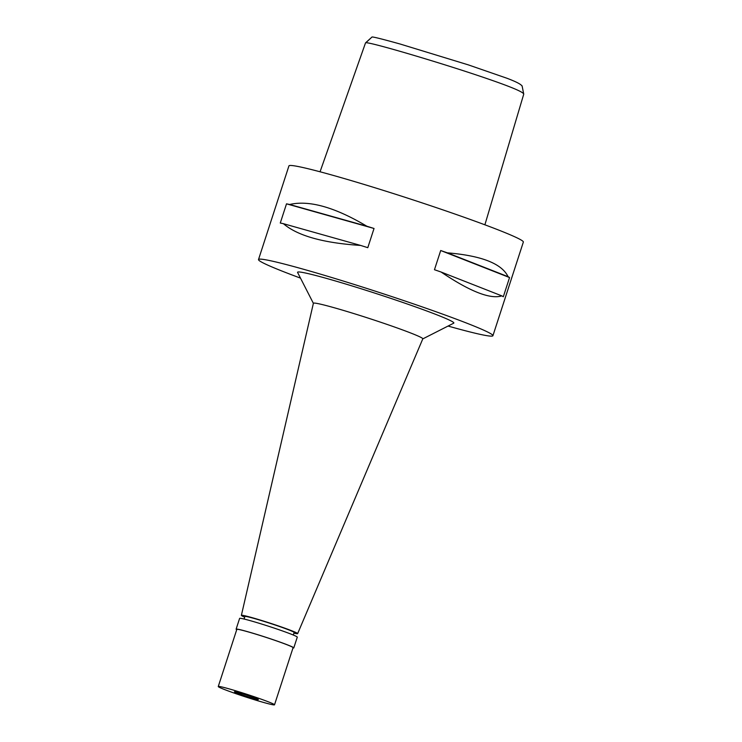 <?xml version="1.0" encoding="UTF-8"?>
<svg xmlns="http://www.w3.org/2000/svg" width="742" height="742" viewBox="0 0 742 742"><rect width="100%" height="100%" fill="white"/><g stroke="black" fill="none" stroke-linecap="round" stroke-linejoin="round"><path stroke-width="1.11" d="M522.062 86.109C521.209 84.338 516.117 81.703 506.795 78.198L468.36 64.888L400.272 44.066C381.147 38.732 371.696 36.414 371.928 37.1L365.528 42.888L320.052 171.782M522.099 85.859L523.741 94.141L484.888 224.807M523.741 94.141C523.518 91.563 503.558 83.809 463.871 70.88C421.567 57.18 369.525 42.053 365.815 42.748L365.565 42.841M492.92 335.718L523.351 242.059A123.237 6.019 -162 0 0 414.036 200.219A123.237 6.019 -162 0 0 289.751 165.512A123.237 6.019 -162 0 0 288.935 165.893L258.504 259.552A123.237 6.019 18 0 1 259.32 259.162A123.237 6.019 18 0 1 383.605 293.878A123.237 6.019 18 0 1 492.92 335.718A123.237 6.019 18 0 1 492.113 336.107A123.237 6.019 18 0 1 448.057 326.053M286.514 203.837A123.237 6.019 18 0 1 289.64 204.495C309.173 199.96 334.902 207.203 366.836 226.227A123.237 6.019 18 0 1 374.033 228.48L286.514 203.837L280.272 223.036A123.237 6.019 -162 0 1 283.407 223.694C297.496 235.761 323.224 243.005 360.593 245.426L283.407 223.694M360.593 245.426A123.237 6.019 -162 0 1 367.791 247.68L374.033 228.48M440.702 250.518A123.237 6.019 18 0 1 447.352 252.837C481.586 255.684 501.824 263.633 508.066 276.683A123.237 6.019 18 0 1 509.55 277.554L440.702 250.518L434.46 269.717A123.237 6.019 -162 0 1 441.11 272.036C469.992 291.513 490.239 299.462 501.833 295.882L441.11 272.036M501.833 295.882A123.237 6.019 -162 0 1 503.317 296.754L509.55 277.554M300.482 278.111A123.237 6.019 18 0 1 258.504 259.552M422.792 338.89L453.714 323.178A82.176 4.016 -162 0 0 382.881 295.752A82.176 4.016 -162 0 0 298.108 271.98A82.176 4.016 -162 0 0 297.598 272.453L313.384 303.348M297.644 633.631L422.81 338.834A57.524 2.81 -162 0 0 371.909 319.329A57.524 2.81 -162 0 0 313.773 303.088A57.524 2.81 18 0 0 313.393 303.283L241.382 615.359A29.578 1.447 18 0 1 241.577 615.257A29.578 1.447 18 0 1 271.47 623.605A29.578 1.447 18 0 1 297.644 633.631A29.578 1.447 18 0 1 297.449 633.724A29.578 1.447 18 0 1 293.915 633.149M244.684 617.159A29.578 1.447 18 0 1 241.382 615.359M293.303 635.031L294.129 632.49A25.877 1.261 -162 0 0 271.173 623.697A25.877 1.261 -162 0 0 245.073 616.407A25.877 1.261 -162 0 0 244.897 616.491L244.072 619.032M366.836 226.227L289.64 204.495M508.066 276.683L447.352 252.837M293.786 647.905L297.282 637.137A30.32 1.484 -162 0 0 270.394 626.842A30.32 1.484 -162 0 0 239.814 618.299A30.32 1.484 -162 0 0 239.62 618.401L236.114 629.17A30.32 1.484 18 0 1 236.318 629.077A30.32 1.484 18 0 1 266.888 637.61A30.32 1.484 18 0 1 293.786 647.905A30.32 1.484 18 0 1 293.582 647.998A30.32 1.484 18 0 1 292.979 647.989M236.717 629.708A30.32 1.484 18 0 1 236.114 629.17M274.512 704.807L293.081 647.673A29.578 1.447 -162 0 0 266.842 637.638A29.578 1.447 -162 0 0 237.013 629.309A29.578 1.447 -162 0 0 236.819 629.402L218.259 686.526A29.578 1.447 18 0 1 218.454 686.433A29.578 1.447 18 0 1 248.282 694.762A29.578 1.447 18 0 1 274.512 704.807A29.578 1.447 18 0 1 274.317 704.9A29.578 1.447 18 0 1 244.489 696.571A29.578 1.447 18 0 1 218.259 686.526M234.518 691.739A12.568 0.612 -162 0 0 234.453 691.757A12.568 0.612 -162 0 0 245.287 695.959A12.568 0.612 -162 0 0 258.262 699.595A12.568 0.612 -162 0 0 258.337 699.521A12.568 0.612 -162 0 0 246.9 695.189A12.568 0.612 -162 0 0 234.518 691.739M365.815 42.748L371.928 37.1"/></g></svg>
